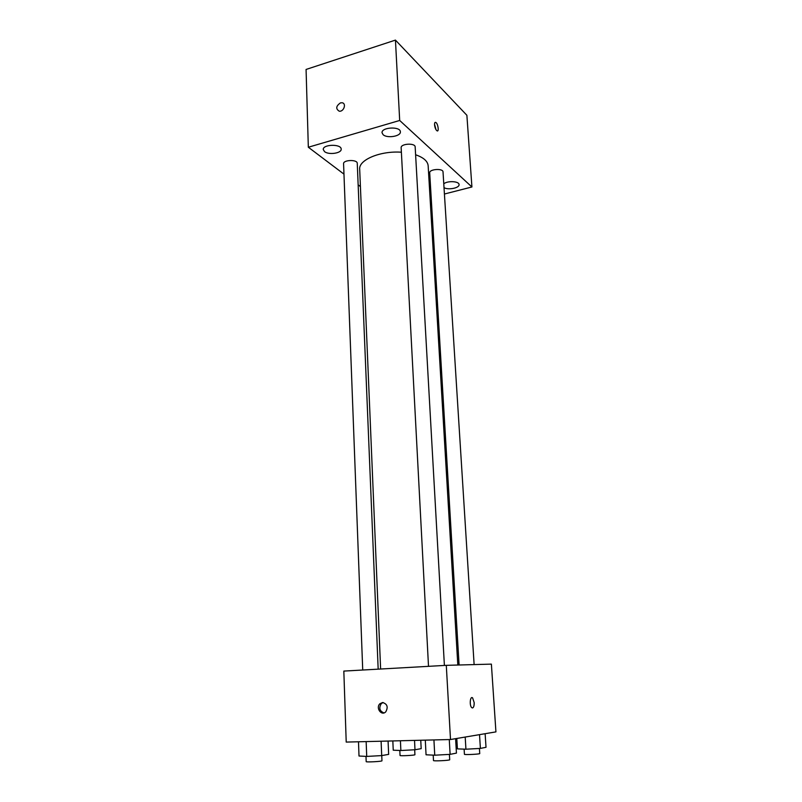<?xml version="1.0" encoding="UTF-8"?>
<svg xmlns="http://www.w3.org/2000/svg" width="802" height="802" viewBox="0 0 802 802"><rect width="100%" height="100%" fill="white"/><g stroke="black" fill="none" stroke-linecap="round" stroke-linejoin="round"><path stroke-width="1.2" d="M343.968 174.134L308.329 147.237L306.073 69.453L395.446 40.1L466.884 115.287L471.917 186.976L444.418 194.024M324.529 151.608C328.69 155.177 341.732 153.262 341.181 149.142C341.441 143.779 322.635 144.2 323.266 149.543L324.529 151.608M444.017 187.628C448.128 190.295 459.646 187.989 459.055 184.59C459.235 181.172 447.506 180.56 443.777 183.808M383.105 134.676C387.065 138.586 401.03 136.31 400.368 131.839C400.549 126.165 381.291 127.137 382.043 132.761L383.105 134.676M360.409 186.545L358.153 184.841M308.329 147.237L399.687 120.47L395.446 40.1M399.687 120.47L471.917 186.976M434.544 124.821C434.895 127.759 435.717 129.754 437.01 130.816C439.285 132.23 437.982 123.408 435.767 122.405C434.895 122.074 434.483 122.886 434.544 124.821M435.997 129.703L434.534 124.17M431.175 197.422L430.052 197.703M340.429 102.897L342.003 102.756C346.745 103.187 343.857 111.969 339.226 111.187C335.587 108.821 335.988 106.064 340.429 102.897L342.003 102.756C346.745 103.187 343.857 111.969 339.226 111.187C335.587 108.831 335.988 106.064 340.429 102.897M378.173 669.159L357.261 163.327C357.451 159.327 343.076 159.778 343.577 163.748L362.725 670.021M474.122 664.597L443.025 171.919C443.125 168.109 429.14 169.082 429.702 172.841L459.095 664.998M444.398 665.449L415.165 146.946C415.286 142.736 400.569 143.588 401.15 147.758L428.509 666.332M457.822 665.028L428.158 165.783C427.717 161.182 423.526 157.513 415.596 154.766M401.381 152.22C380.348 150.666 358.524 159.889 359.687 169.252L380.619 669.018M446.293 665.339L491.385 664.126L495.927 731.885L450.503 739.524L446.293 665.339L343.827 671.084L346.213 742.081L450.503 739.524M471.917 697.62L472.619 697.91L474.172 702.592C474.172 706.672 473.37 708.366 471.776 707.685C469.24 705.72 470.142 695.484 472.619 697.91L474.172 702.592C474.243 705.79 473.681 707.585 472.468 707.976M382.604 702.522C387.286 703.945 388.348 707.043 385.782 711.805C381.551 716.417 375.386 707.855 379.927 703.725L382.604 702.522M383.978 712.908C379.597 711.133 378.704 708.036 381.291 703.605L383.115 702.532M392.83 740.938L393.241 750.191L400.87 750.522L414.985 749.75L421.18 748.657L420.759 740.256M400.87 750.522L400.419 740.757M414.985 749.75L414.534 740.406M414.684 749.76L414.925 754.712C415.336 755.324 399.687 756.126 400.048 755.484L399.817 750.482M358.494 741.78L359.005 756.015L366.714 756.426L381.702 755.594L388.649 754.381L388.078 741.058M366.714 756.426L366.153 741.589M381.702 755.594L381.11 741.228M381.752 755.594L381.963 760.787C382.404 761.469 365.812 762.361 366.193 761.629L365.993 756.386M456.799 738.472L457.411 748.878L465.932 749.208L480.388 748.406L486.012 747.304L485.13 733.7M465.932 749.208L465.2 737.058M480.388 748.406L479.526 734.642M479.416 748.466L479.746 753.549C480.177 754.201 464.067 754.973 464.428 754.291L464.117 749.138M425.301 740.146L426.052 754.792L434.744 755.203L450.112 754.351L456.438 753.108L455.606 738.672M434.744 755.203L433.932 739.935M450.112 754.351L449.28 739.554M449.411 754.391L449.711 759.735C450.173 760.466 433.1 761.309 433.481 760.537L433.2 755.133M434.844 122.676L435.767 122.405M381.291 703.605L379.927 703.725"/></g></svg>
